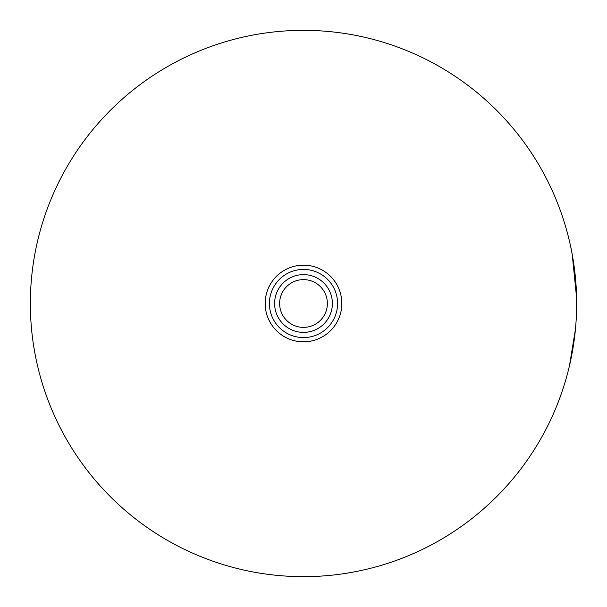 <?xml version="1.0" encoding="UTF-8"?>
<svg xmlns="http://www.w3.org/2000/svg" width="607" height="607" viewBox="0 0 607 607"><rect width="100%" height="100%" fill="white"/><g stroke="black" fill="none" stroke-linecap="round" stroke-linejoin="round"><path stroke-width="0.91" d="M576.65 304.987A273.158 273.158 0 0 1 302.013 576.65A273.158 273.158 0 0 1 30.35 302.013A273.158 273.158 0 0 1 304.987 30.35A273.158 273.158 0 0 1 576.65 304.987C576.491 314.365 576.491 314.365 576.65 304.987C576.597 295.601 576.597 295.601 576.65 304.987C577.052 272.467 569.996 243.559 570.163 244.31C569.988 243.566 577.052 272.46 576.65 304.987L576.627 299.57M576.589 297.718L572.234 254.568L571.157 248.969M341.824 303.705A38.324 38.324 0 0 0 303.705 265.176A38.324 38.324 0 0 0 265.176 303.295A38.324 38.324 0 0 0 303.295 341.824A38.324 38.324 0 0 0 341.824 303.705M575.428 329.366L569.503 365.589M274.614 303.341A28.886 28.886 0 0 0 303.341 332.386A28.886 28.886 0 0 0 332.386 303.659A28.886 28.886 0 0 0 303.659 274.614A28.886 28.886 0 0 0 274.614 303.341M279.622 303.371A23.878 23.878 0 0 0 303.371 327.378A23.878 23.878 0 0 0 327.378 303.629A23.878 23.878 0 0 0 303.629 279.622A23.878 23.878 0 0 0 279.622 303.371M337.583 303.682A34.083 34.083 0 0 0 303.682 269.417A34.083 34.083 0 0 0 269.417 303.318A34.083 34.083 0 0 0 303.318 337.583A34.083 34.083 0 0 0 337.583 303.682"/></g></svg>
